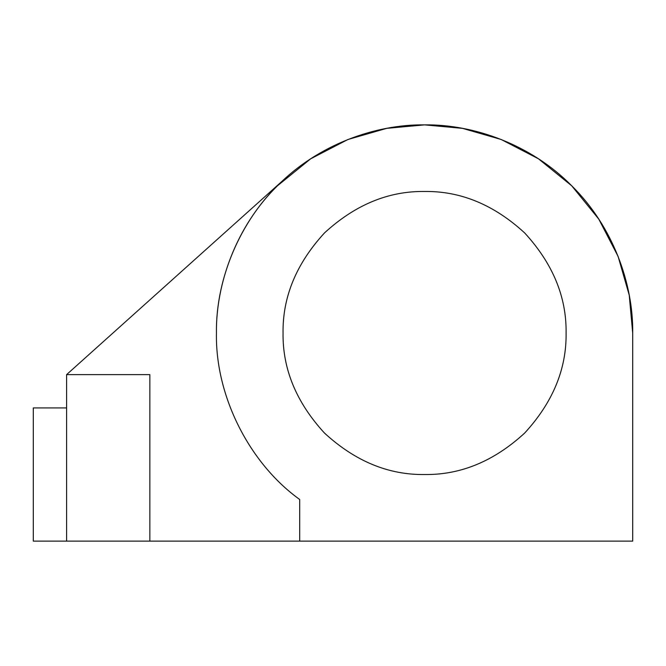 <?xml version="1.0" encoding="UTF-8"?>
<svg xmlns="http://www.w3.org/2000/svg" width="666" height="666" viewBox="0 0 666 666"><rect width="100%" height="100%" fill="white"/><g stroke="black" fill="none" stroke-linecap="round" stroke-linejoin="round"><path stroke-width="1" d="M283.05 333C282.567 369.122 296.378 402.48 324.5 433.075C355.095 461.197 388.453 475.008 424.575 474.525C460.697 475.008 494.055 461.197 524.65 433.075C552.772 402.48 566.583 369.122 566.1 333C566.583 296.878 552.772 263.52 524.65 232.925C494.055 204.803 460.697 190.992 424.575 191.475C388.453 190.992 355.095 204.803 324.5 232.925C296.378 263.52 282.567 296.878 283.05 333C282.567 369.122 296.378 402.48 324.5 433.075C355.095 461.197 388.453 475.008 424.575 474.525C460.697 475.008 494.055 461.197 524.65 433.075C552.772 402.48 566.583 369.122 566.1 333C566.583 296.878 552.772 263.52 524.65 232.925C494.055 204.803 460.697 190.992 424.575 191.475C388.453 190.992 355.095 204.803 324.5 232.925C296.378 263.52 282.567 296.878 283.05 333M216.45 333C215.168 395.429 248.984 463.07 299.7 499.5C248.984 463.07 215.168 395.429 216.45 333C215.576 276.232 242.732 215.376 285.564 178.105L66.6 374.625L149.85 374.625L149.85 541.125L632.7 541.125L632.7 333C633.366 284.199 613.136 226.515 571.744 185.831C531.06 144.439 473.376 124.209 424.575 124.875C375.774 124.209 318.09 144.439 277.406 185.831C236.014 226.515 215.784 284.199 216.45 333M66.6 407.925L33.3 407.925L33.3 541.125L66.6 541.125L66.6 374.625M278.18 185.065L285.564 178.105M299.7 499.5L299.7 541.125M632.7 333L629.228 295.13L618.09 256.393L598.776 219.114L571.744 185.831L538.461 158.799L501.182 139.485L462.445 128.347L424.575 124.875L386.705 128.347L347.968 139.485L310.689 158.799L277.406 185.831M149.85 541.125L66.6 541.125"/></g></svg>
